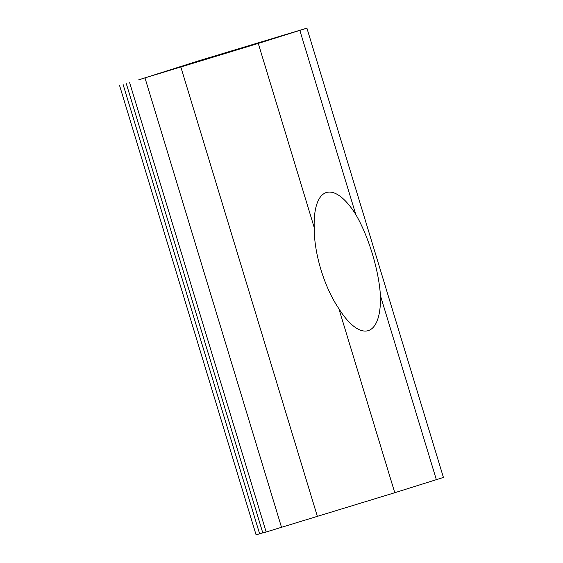 <?xml version="1.0" encoding="UTF-8"?>
<svg xmlns="http://www.w3.org/2000/svg" width="563" height="563" viewBox="0 0 563 563"><rect width="100%" height="100%" fill="white"/><g stroke="black" fill="none" stroke-linecap="round" stroke-linejoin="round"><path stroke-width="0.84" d="M138.751 79.777L258.269 43.421L314.21 227.529C313.971 253.364 324.267 287.25 338.842 308.608L394.776 492.716L443.419 477.438L306.912 28.15L198.345 60.931L138.765 79.826M126.323 83.718L262.83 533.006L394.776 492.716M314.21 227.529A72.155 26.911 -106.8 0 1 326.343 192.532A72.155 26.911 -106.8 0 1 326.434 192.504A72.155 26.911 -106.8 0 1 355.795 214.531C368.589 236.425 378.885 270.31 380.426 295.61A72.155 26.911 -106.8 0 1 368.202 330.636A72.155 26.911 -106.8 0 1 338.842 308.608M258.269 43.421L306.912 28.15M119.581 85.562L256.088 534.85L262.78 532.837M180.878 67.152L317.384 516.44M380.426 295.61L436.36 479.711M299.854 30.423L355.795 214.531M123.107 84.506L259.613 533.794M129.659 82.726L266.158 532.014M145.029 78.067L281.535 527.355"/></g></svg>
